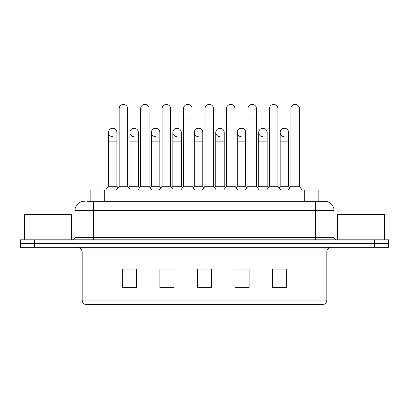 <?xml version="1.0" encoding="UTF-8"?>
<svg xmlns="http://www.w3.org/2000/svg" width="409" height="409" viewBox="0 0 409 409"><rect width="100%" height="100%" fill="white"/><g stroke="black" fill="none" stroke-linecap="round" stroke-linejoin="round"><path stroke-width="0.61" d="M90.179 201.31L90.179 190.037L318.821 190.037L318.821 201.31M326.806 300.094C326.679 302.343 325.554 303.846 323.427 304.603L308.028 304.603L308.028 300.094L326.806 300.094L326.806 252.016A4.693 4.693 0 0 1 331.505 247.322M308.028 304.603L85.573 304.603A4.693 4.693 0 0 1 82.194 300.094L82.194 252.016C81.912 249.163 80.348 247.598 77.495 247.322M34.535 239.807L388.55 239.807L388.55 243.565L20.45 243.565L20.45 247.322L34.535 247.322L34.535 243.565L20.45 243.565L20.45 239.807L34.535 239.807L34.535 243.565L388.55 243.565L388.55 247.322L34.535 247.322M286.663 287.747L286.663 268.964L272.578 268.964L272.578 287.747L286.663 287.747M249.101 287.747L249.101 268.964L235.017 268.964L235.017 287.747L249.101 287.747M136.422 287.747L136.422 268.964L122.337 268.964L122.337 287.747L136.422 287.747M173.983 287.747L173.983 268.964L159.899 268.964L159.899 287.747L173.983 287.747M211.545 287.747L211.545 268.964L197.455 268.964L197.455 287.747L211.545 287.747M299.582 304.603L109.418 304.603M279.705 269.061L278.365 268.964M172.378 269.061L171.034 269.061M161.642 268.964L160.297 269.061M129.443 269.061L128.099 268.964M247.506 269.061L246.167 269.061M236.775 269.061L235.431 269.061M204.577 269.061L203.232 269.061M211.545 269.061L197.455 269.061M173.983 269.061L159.899 269.061M136.422 269.061L122.337 269.061M249.101 269.061L235.017 269.061M286.663 269.061L272.578 269.061M87.807 201.31L321.408 201.31M87.592 201.31L93.697 201.31L93.697 210.696L74.913 210.696L74.913 237.46A2.347 2.347 0 0 1 72.567 239.807M84.305 201.31A9.392 9.392 0 0 0 74.913 210.696M334.087 210.696L315.303 210.696L315.303 201.31L324.695 201.31A9.392 9.392 0 0 1 334.087 210.696L334.087 237.46C334.214 238.871 334.997 239.654 336.433 239.807M119.177 118.017L127.628 118.017L127.628 186.284L119.177 186.284L119.177 108.625A4.228 4.228 0 0 1 123.671 104.407A4.228 4.228 0 0 1 127.628 108.625A4.228 4.228 0 0 0 123.671 104.407M119.177 156.33L119.177 186.284L116.36 190.037M129.914 186.284L129.914 141.867L138.365 141.867L138.365 186.284L129.914 186.284L128.774 187.803L127.628 186.284L130.451 190.037M112.409 136.693A4.228 4.228 0 0 1 108.446 132.475A4.228 4.228 0 0 1 112.935 128.257A4.228 4.228 0 0 1 116.897 132.475L116.897 141.867L108.446 141.867L108.446 132.475M116.897 141.867L116.897 186.284L108.446 186.284L108.446 141.867M108.446 186.284L105.629 190.037M116.897 186.284L118.037 187.803L119.177 186.284M140.645 118.017L149.096 118.017L149.096 186.284L140.645 186.284L140.645 108.625A4.228 4.228 0 0 1 145.139 104.407A4.228 4.228 0 0 1 149.096 108.625A4.228 4.228 0 0 0 145.139 104.407M140.645 186.284L137.828 190.037M149.096 186.284L151.913 190.037M162.112 118.017L170.563 118.017L170.563 186.284L162.112 186.284L162.112 108.625A4.228 4.228 0 0 1 166.601 104.407A4.228 4.228 0 0 1 170.563 108.625A4.228 4.228 0 0 0 166.601 104.407M162.112 156.33L162.112 186.284L159.295 190.037M170.563 156.33L170.563 186.284L173.38 190.037M183.58 118.017L192.031 118.017L192.031 186.284L183.58 186.284L183.58 108.625A4.228 4.228 0 0 1 188.068 104.407A4.228 4.228 0 0 1 192.031 108.625A4.228 4.228 0 0 0 188.068 104.407M183.58 156.33L183.58 186.284L180.763 190.037M192.031 165.717L192.031 186.284L194.848 190.037M205.047 118.017L213.498 118.017L213.498 186.284L205.047 186.284L205.047 108.625A4.228 4.228 0 0 1 209.536 104.407A4.228 4.228 0 0 1 213.498 108.625A4.228 4.228 0 0 0 209.536 104.407M205.047 186.284L202.23 190.037M213.498 186.284L216.315 190.037M133.871 136.693A4.228 4.228 0 0 1 129.914 132.475A4.228 4.228 0 0 1 134.403 128.257A4.228 4.228 0 0 1 138.365 132.475L138.365 141.867M138.365 186.284L139.505 187.803M155.338 136.693A4.228 4.228 0 0 1 151.381 132.475A4.228 4.228 0 0 1 155.87 128.257A4.228 4.228 0 0 1 159.832 132.475L159.832 141.867L151.381 141.867L151.381 132.475M159.832 141.867L159.832 186.284L151.381 186.284L151.381 141.867M151.381 186.284L150.236 187.803M159.832 186.284L160.972 187.803L162.112 186.284M176.806 136.693A4.228 4.228 0 0 1 172.843 132.475A4.228 4.228 0 0 1 177.337 128.257A4.228 4.228 0 0 1 181.294 132.475L181.294 141.867L172.843 141.867L172.843 132.475M181.294 141.867L181.294 186.284L172.843 186.284L172.843 141.867M172.843 186.284L171.703 187.803M181.294 186.284L182.44 187.803M192.031 186.284L193.171 187.803L194.311 186.284L194.311 132.475A4.228 4.228 0 0 1 198.805 128.257A4.228 4.228 0 0 1 202.762 132.475L202.762 141.867L194.311 141.867M71.626 239.807L71.626 214.454L24.678 214.454L24.678 239.807M384.322 239.807L384.322 214.454L337.374 214.454L337.374 239.807M198.273 136.693A4.228 4.228 0 0 1 194.311 132.475M202.762 141.867L202.762 186.284L194.311 186.284M202.762 186.284L203.902 187.803M226.509 118.017L234.96 118.017L234.96 186.284L226.509 186.284L226.509 108.625A4.228 4.228 0 0 1 231.003 104.407A4.228 4.228 0 0 1 234.96 108.625A4.228 4.228 0 0 0 231.003 104.407M226.509 186.284L223.692 190.037M234.96 186.284L237.777 190.037M247.977 118.017L256.428 118.017L256.428 186.284L247.977 186.284L247.977 108.625A4.228 4.228 0 0 1 252.471 104.407A4.228 4.228 0 0 1 256.428 108.625A4.228 4.228 0 0 0 252.471 104.407M247.977 186.284L245.16 190.037M256.428 186.284L259.245 190.037M269.444 118.017L277.895 118.017L277.895 186.284L269.444 186.284L269.444 108.625A4.228 4.228 0 0 1 273.933 104.407A4.228 4.228 0 0 1 277.895 108.625A4.228 4.228 0 0 0 273.933 104.407M269.444 186.284L266.627 190.037M277.895 186.284L280.712 190.037M290.911 118.017L299.362 118.017L299.362 186.284L290.911 186.284L290.911 108.625A4.228 4.228 0 0 1 295.4 104.407A4.228 4.228 0 0 1 299.362 108.625A4.228 4.228 0 0 0 295.4 104.407M290.911 186.284L288.094 190.037M299.362 186.284L302.179 190.037M219.74 136.693A4.228 4.228 0 0 1 215.778 132.475A4.228 4.228 0 0 1 220.267 128.257A4.228 4.228 0 0 1 224.229 132.475L224.229 141.867L215.778 141.867L215.778 132.475M224.229 141.867L224.229 186.284L215.778 186.284L215.778 141.867M215.778 186.284L214.638 187.803M224.229 186.284L225.369 187.803M241.203 136.693A4.228 4.228 0 0 1 237.246 132.475A4.228 4.228 0 0 1 241.734 128.257A4.228 4.228 0 0 1 245.697 132.475L245.697 141.867L237.246 141.867L237.246 132.475M245.697 141.867L245.697 186.284L237.246 186.284L237.246 141.867M237.246 186.284L236.105 187.803M245.697 186.284L246.837 187.803M262.67 136.693A4.228 4.228 0 0 1 258.708 132.475A4.228 4.228 0 0 1 263.202 128.257A4.228 4.228 0 0 1 267.164 132.475L267.164 141.867L258.708 141.867L258.708 132.475M267.164 141.867L267.164 186.284L258.708 186.284L258.708 141.867M258.708 186.284L257.568 187.803M267.164 186.284L268.304 187.803M284.137 136.693A4.228 4.228 0 0 1 280.175 132.475A4.228 4.228 0 0 1 284.669 128.257A4.228 4.228 0 0 1 288.626 132.475L288.626 141.867L280.175 141.867L280.175 132.475M288.626 141.867L288.626 186.284L280.175 186.284L280.175 141.867M280.175 186.284L279.035 187.803M288.626 186.284L289.766 187.803M104.264 201.31L104.264 190.037M304.736 201.31L304.736 190.037M308.028 247.322L308.028 252.016L82.194 252.016M326.806 252.016L308.028 252.016L308.028 300.094L100.972 300.094L100.972 304.603M82.194 300.094L100.972 300.094L100.972 247.322M374.465 247.322L374.465 239.807M211.545 287.092L197.455 287.092M173.983 287.092L159.899 287.092M136.422 287.092L122.337 287.092M249.101 287.092L235.017 287.092M286.663 287.092L272.578 287.092M93.697 239.807L93.697 237.46L334.087 237.46M74.913 237.46L93.697 237.46L93.697 210.696L315.303 210.696L315.303 239.807M127.628 118.017L127.628 108.625M149.096 118.017L149.096 108.625M170.563 118.017L170.563 108.625M192.031 118.017L192.031 108.625M213.498 118.017L213.498 108.625M129.914 141.867L129.914 132.475M234.96 118.017L234.96 108.625M256.428 118.017L256.428 108.625M277.895 118.017L277.895 108.625M299.362 118.017L299.362 108.625M234.96 165.717L234.96 156.33M247.977 165.717L247.977 156.33M256.428 165.717L256.428 156.33"/></g></svg>
